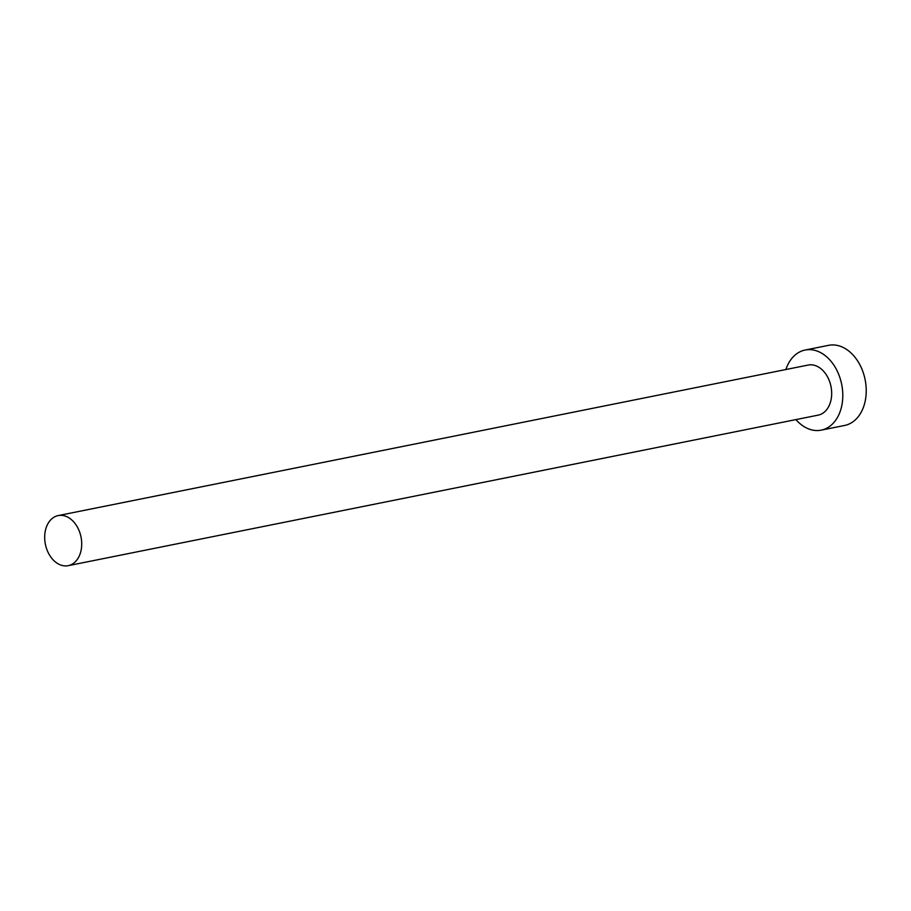 <?xml version="1.0" encoding="UTF-8"?>
<svg xmlns="http://www.w3.org/2000/svg" width="911" height="911" viewBox="0 0 911 911"><rect width="100%" height="100%" fill="white"/><g stroke="black" fill="none" stroke-linecap="round" stroke-linejoin="round"><path stroke-width="1.37" d="M80.84 551.428A25.531 18.174 -101.3 0 0 76.513 525.613A25.531 18.174 -101.3 0 0 58.167 515.592A25.531 18.174 -101.3 0 0 45.55 529.838A25.531 18.174 -101.3 0 0 49.889 555.653A25.531 18.174 -101.3 0 0 68.223 565.663A25.531 18.174 -101.3 0 0 80.84 551.428M68.223 565.663L818.192 415.131A25.531 18.174 -101.3 0 0 830.809 400.886A25.531 18.174 -101.3 0 0 826.482 375.07A25.531 18.174 -101.3 0 0 808.137 365.06L58.167 515.592M795.929 419.595A40.847 29.084 -101.3 0 0 821.21 430.151A40.847 29.084 -101.3 0 0 841.4 407.365A40.847 29.084 -101.3 0 0 834.465 366.063A40.847 29.084 -101.3 0 0 805.13 350.04A40.847 29.084 -101.3 0 0 785.874 369.524M821.21 430.151L844.645 425.448A40.847 29.084 -101.3 0 0 864.835 402.662A40.847 29.084 -101.3 0 0 857.9 361.36A40.847 29.084 -101.3 0 0 828.566 345.337L805.13 350.04"/></g></svg>
